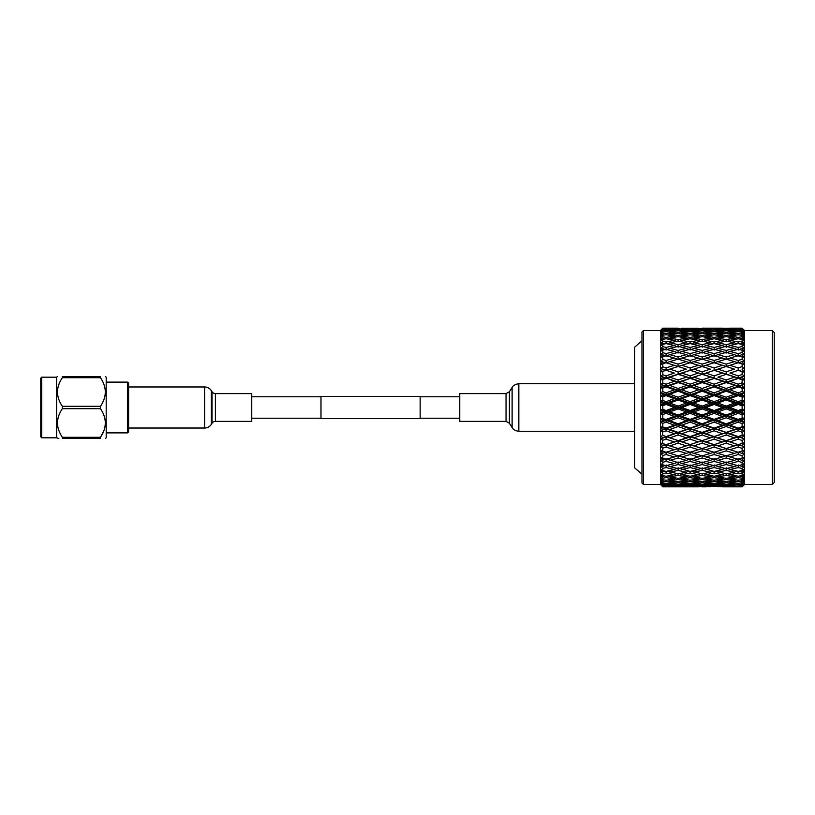 <?xml version="1.0" encoding="UTF-8"?>
<svg xmlns="http://www.w3.org/2000/svg" width="815" height="815" viewBox="0 0 815 815"><rect width="100%" height="100%" fill="white"/><g stroke="black" fill="none" stroke-linecap="round" stroke-linejoin="round"><path stroke-width="1.22" d="M320.988 396.793L251.754 396.793M320.988 418.207L251.754 418.207M420.153 396.436L420.153 418.564L320.988 418.564L320.988 396.436L420.153 396.436M459.762 396.793L420.153 396.793M459.762 418.207L420.153 418.207M128.607 383.101L128.607 431.899L127.619 432.887L127.619 382.113L128.607 383.101M41.738 377.192L40.75 378.191L40.75 436.809L41.738 437.808L41.738 377.192L56.612 377.192L57.437 376.51M41.738 437.808L56.612 437.808L56.612 377.192M100.469 408.692L100.469 406.308C106.897 396.803 106.897 387.268 100.469 377.702L100.469 376.51C106.897 376.51 106.897 376.51 100.469 376.51C106.897 376.51 106.897 376.51 100.469 376.51L62.348 376.51C55.919 376.51 55.919 376.51 62.348 376.51L62.348 377.702C55.919 387.207 55.919 396.742 62.348 406.308L62.348 408.692C55.919 418.197 55.919 427.732 62.348 437.298L62.348 438.49C55.919 438.49 55.919 438.49 62.348 438.49L100.469 438.49C106.897 438.49 106.897 438.49 100.469 438.49C106.897 438.49 106.897 438.49 100.469 438.49L100.469 437.298C106.897 427.794 106.897 418.258 100.469 408.692L62.348 408.692M105.38 438.49L106.195 437.808L106.195 377.192L105.38 376.51M103.994 384.578L104.931 387.828M105.38 392.005L104.931 396.182M103.994 399.442L102.639 402.539M58.823 438.49L56.612 437.808M62.348 437.298L100.469 437.298L103.994 430.422M103.994 415.558L104.931 418.818M105.38 422.995L104.931 427.172M100.469 377.702L62.348 377.702M62.348 406.308L100.469 406.308M634.539 347.251L641.965 340.813L641.965 474.187L634.539 467.749L634.539 347.251M772.263 484.467L772.263 330.533L774.25 332.52L774.25 482.48L772.263 484.467L744.502 484.467L742.139 486.83L738.196 486.769L742.139 486.82L744.411 484.528L742.139 486.82L729.945 486.83L742.139 486.137L744.411 483.061L742.139 485.18L729.945 484.844L742.139 484.467L744.411 482.134L741.956 483.733L744.411 480.891L742.139 482.888L738.196 483.336L729.945 482.378L738.196 481.319L742.139 481.838L744.411 479.515L743.28 480.677M666.089 464.957L666.089 467.576L674.331 469.522L666.089 471.386L666.089 472.995L674.331 474.676L666.089 476.245L666.089 477.6L674.331 478.976L666.089 480.249L666.089 481.319L674.331 482.378L666.089 483.336L666.089 484.1L674.331 484.844L666.089 485.934L674.331 486.331L666.089 486.769L674.331 486.83L662.809 486.83L660.445 484.467L643.463 484.467L641.976 482.969L641.976 332.031L643.463 330.533L643.463 484.467M660.445 484.467L660.445 330.533L643.463 330.533M660.445 330.533L662.809 328.17L660.537 330.483L662.809 328.19L674.331 328.17L662.809 328.19M662.809 328.893L674.331 328.669L662.809 328.893L661.057 330.686M662.809 336.839L662.809 335.25L666.089 334.751L674.331 336.024L666.089 337.4L662.809 336.839L660.537 339.111L662.615 338.235L660.537 341.047L661.729 339.427M662.809 341.322L662.809 339.366L666.089 338.755L674.331 340.324L666.089 342.005L662.809 341.322L660.537 343.522L662.615 342.952L660.537 345.835L661.821 344.052M662.809 346.64L662.809 344.348L666.089 343.614L674.331 345.478L666.089 347.424L662.809 346.64L660.853 348.433M660.537 348.728L662.615 348.484L660.537 351.397L661.912 349.472M662.809 352.722L662.809 350.114L666.089 349.289L674.331 351.408L666.089 353.608L662.809 352.722L660.853 354.403M660.537 354.678L662.615 354.759L660.537 357.663L661.994 355.625M662.809 359.497L662.809 356.613L666.089 355.686L674.331 358.04L666.089 360.464L662.809 359.497L660.934 360.974M660.537 364.549L662.615 361.697L660.537 364.549L666.089 362.736L678.09 366.505L678.09 364.122L669.849 361.595L678.09 359.14L686.352 361.595L678.09 364.122M674.331 373.076L666.089 370.224L674.331 373.076L666.089 375.858L662.809 374.747L662.809 371.426L660.537 371.986L662.615 369.215L660.934 368.197M662.809 374.747L660.537 376.173L662.615 377.213L660.537 379.861L662.615 377.213L660.537 376.173L661.016 375.868M674.331 381.298L678.09 382.052L666.089 378.007L674.331 381.298L666.089 384.201L662.809 383.04L660.537 384.252L662.615 385.587L660.537 388.093L662.615 385.587L660.537 384.252L661.097 383.947M661.749 393.564L660.537 392.626L661.097 392.382M662.238 391.893L662.809 391.648L662.809 388.052L666.089 386.88L674.331 389.845L678.09 390.354L666.089 386.167L666.089 386.88M661.556 395.428L662.615 394.246L660.537 396.569L662.157 396.732M661.179 396.63L666.089 394.592L666.089 395.591L674.331 398.616L678.09 398.871L678.09 397.231L669.849 394.216L678.09 391.21L686.352 394.216L678.09 397.231M674.331 398.616L666.089 401.663L662.809 400.45L661.179 400.97M662.157 409.476L662.809 409.344L662.809 405.656L662.157 405.524M661.179 405.32L662.809 405.656L666.089 404.444L674.331 407.5L678.09 407.5L678.09 406.104L669.849 403.048L678.09 400.002L686.352 403.048L678.09 406.104M674.331 407.5L666.089 410.556L662.809 409.344L661.179 409.68M662.157 418.268L662.809 418.207L662.809 414.55L662.157 414.346M661.179 414.03L662.809 414.55L666.089 413.337L674.331 416.384L678.09 416.129L678.09 414.998L669.849 411.952L678.09 408.896L686.352 411.952L678.09 414.998M674.331 416.384L666.089 419.409L661.179 418.37M661.097 422.618L660.537 422.374L662.615 420.754L660.537 422.374L662.809 423.352L666.089 422.16L674.331 425.155L678.09 424.646L678.09 423.79L669.849 420.785L678.09 417.769L686.352 420.785L678.09 423.79M661.097 431.054L660.537 430.748L662.615 429.413L660.537 426.907L661.179 426.917M674.331 433.702L678.09 432.948L666.089 428.833L666.089 430.799L674.331 433.702L666.089 436.565L662.809 435.434L662.32 431.695M662.615 437.787L660.537 435.139L662.615 437.787L660.537 438.827L666.089 436.993L666.089 439.142L674.331 441.924L666.089 444.644L662.809 443.574L662.32 439.947M661.016 439.132L662.809 440.253L666.089 439.142M660.537 443.014L662.809 443.574L660.537 443.014L662.615 445.785L660.537 443.014L676.267 447.934M660.934 446.803L662.615 445.785L660.537 446.508L662.401 447.843M669.849 453.405L678.09 450.878L686.352 453.405L678.09 455.86L666.089 452.091L662.615 453.303L660.537 450.451L662.615 453.303L660.537 453.7L662.401 455.188M669.849 460.363L678.09 458.04L686.352 460.363L678.09 462.604L666.089 458.845L662.615 460.241L660.537 457.337L662.615 460.241L660.537 460.322L662.483 462.003M664.989 465.436L662.615 466.516L660.537 463.603L662.615 466.516L660.537 466.272L662.564 468.136M662.218 481.145L661.668 480.595M661.057 484.314L662.809 486.107L666.089 485.934M744.411 484.528L742.139 486.708L744.177 484.528M744.411 479.515L741.956 480.789L744.411 477.804L742.139 479.648L742.139 478.273L744.411 476.001L741.956 476.928L743.728 474.758M744.411 473.831L742.139 475.502L742.139 473.81L743.28 472.71M744.411 471.61L741.956 472.201L744.411 469.022L742.139 470.51L742.139 468.513L744.411 466.425L741.956 466.649L744.411 463.44L742.139 464.713L742.139 462.462L744.411 460.495L741.956 460.363L744.411 457.154L742.139 458.203L742.139 455.707L744.411 453.894L741.956 453.405L744.411 450.247L742.139 451.052L742.139 448.352L744.411 446.722L741.956 445.876L744.411 442.8L742.139 443.35L742.139 440.477L744.411 439.041L741.956 437.859L744.411 434.904L742.139 435.2L742.139 432.195L744.411 430.972L741.956 429.464L744.411 426.673L742.139 426.703L742.139 423.596L744.411 422.608L742.139 420.856L744.411 418.197L742.139 417.963L742.139 414.794L744.411 414.051L741.956 411.952L744.411 409.588L742.139 409.089L742.139 405.911L744.411 405.412L741.956 403.048L744.411 400.949L742.139 400.206L742.139 397.037L744.411 396.803L741.956 394.216L744.411 392.392L742.139 391.404L742.139 388.297L744.411 388.327L741.956 385.536L744.411 384.028L742.139 382.805L742.139 379.8L744.411 380.096L741.956 377.141L744.411 375.96L742.139 374.523L742.139 371.65L744.411 372.2L741.956 369.124L744.411 368.278L742.139 366.648L742.139 363.948L744.411 364.753L741.956 361.595L744.411 361.106L742.139 359.293L742.139 356.797L744.411 357.846L741.956 354.637L744.411 354.505L742.139 352.538L742.139 350.287L744.411 351.56L741.956 348.351L744.411 348.576L742.384 346.701M742.771 343.716L744.258 345.764M743.28 342.29L744.411 343.39L742.139 341.19L738.196 342.005L729.945 340.324L738.196 338.755L738.196 337.4L729.945 336.024L738.196 334.751L738.196 333.681L729.945 332.622L738.196 331.664L738.196 330.9L729.945 330.156L738.196 329.066L729.945 328.669L738.196 328.231L702.143 328.18M742.985 339.244L744.411 341.169L741.956 338.072L744.411 338.999L742.139 336.727L738.196 337.4M743.443 331.868L742.139 330.533L738.196 330.9M743.942 330.707L742.139 328.863L738.196 329.066M772.263 330.533L744.502 330.533L742.139 328.17L744.411 330.472L742.139 328.17L729.945 328.17M742.139 328.18L740.142 328.201M722.406 328.17L705.902 328.17M698.455 328.221L681.778 328.221M742.139 435.2L738.196 436.565L729.945 433.702L738.196 430.799L742.139 432.195M717.913 437.859L726.175 435.016L734.437 437.859L726.175 440.66L714.144 436.993L714.144 439.142L722.406 441.924L714.144 444.644L705.902 441.924L714.144 439.142M693.881 445.876L702.143 443.166L710.385 445.876L702.143 448.515L690.122 444.776L690.122 447.089L698.374 449.707L690.122 452.264L681.86 449.707L690.122 447.089M666.089 452.091L666.089 454.536L674.331 456.96L678.09 455.544L678.09 458.04M686.352 453.405L690.122 452.091L690.122 454.536L698.374 456.96L690.122 459.314L681.86 456.96L690.122 454.536M681.86 449.707L678.09 448.495L678.09 450.878M698.374 449.707L702.143 448.495L702.143 450.878L710.385 453.405L702.143 455.86L693.881 453.405L702.143 450.878M700.747 448.077L666.089 436.565M710.385 445.876L714.144 444.776L702.143 440.935L702.143 443.166M724.769 448.077L717.913 445.876L726.175 443.166L734.437 445.876L726.175 448.515L714.144 444.644M705.902 441.924L678.09 432.948L678.09 432.378L669.849 429.464L678.09 426.51L686.352 429.464L678.09 432.378M722.406 441.924L726.175 440.935L690.122 428.833L690.122 428.12L681.86 425.155L690.122 422.16L698.374 425.155L690.122 428.12M734.437 445.876L738.196 444.776L726.175 440.66M734.437 437.859L738.196 436.993L726.175 432.948L726.175 435.016M744.411 439.041L738.196 436.565M729.945 433.702L702.143 424.646L702.143 423.79L693.881 420.785L702.143 417.769L710.385 420.785L702.143 423.79M744.411 430.972L738.196 428.833L738.196 430.799M741.956 429.464L738.196 428.833L714.144 420.408L714.144 419.409L705.902 416.384L714.144 413.337L722.406 416.384L714.144 419.409M742.139 443.35L738.196 444.644L729.945 441.924L738.196 439.142L742.139 440.477M705.902 449.707L714.144 447.089L722.406 449.707L714.144 452.264L702.143 448.495M666.089 458.845L666.089 461.392L674.331 463.592L678.09 461.983L678.09 464.57L686.352 466.649L678.09 468.645L669.849 466.649L678.09 464.57M686.352 460.363L690.122 458.845L690.122 461.392L698.374 463.592L690.122 465.711L681.86 463.592L690.122 461.392M681.86 456.96L678.09 455.544M698.374 456.96L702.143 455.544L702.143 458.04L710.385 460.363L702.143 462.604L693.881 460.363L702.143 458.04M693.881 453.405L690.122 452.091M710.385 453.405L714.144 452.091L714.144 454.536L722.406 456.96L714.144 459.314L705.902 456.96L714.144 454.536M722.406 449.707L726.175 448.495L726.175 450.878L734.437 453.405L726.175 455.86L717.913 453.405L726.175 450.878M717.913 445.876L714.144 444.776L714.144 447.089M729.945 441.924L726.175 440.935L726.175 443.166M744.411 446.722L738.196 444.644M741.956 437.859L738.196 436.993L738.196 439.142M742.139 451.052L738.196 452.264L729.945 449.707L738.196 447.089L742.139 448.352M674.331 469.522L676.807 468.34M669.849 466.649L667.179 465.436M686.352 466.649L689.021 465.436M681.86 463.592L678.09 461.983M698.374 463.592L702.143 461.983L702.143 464.57L710.385 466.649L702.143 468.645L693.881 466.649L702.143 464.57M693.881 460.363L690.122 458.845M710.385 460.363L714.144 458.845L714.144 461.392L722.406 463.592L714.144 465.711L705.902 463.592L714.144 461.392M705.902 456.96L702.143 455.544M722.406 456.96L726.175 455.544L726.175 458.04L734.437 460.363L726.175 462.604L717.913 460.363L726.175 458.04M717.913 453.405L714.144 452.091M734.437 453.405L738.196 452.091L738.196 454.536L742.139 455.707M729.945 449.707L726.175 448.495M741.956 445.876L738.196 444.776L738.196 447.089M742.139 458.203L738.196 459.314L729.945 456.96L738.196 454.536M681.86 469.522L690.122 467.576L698.374 469.522L690.122 471.386L679.374 468.34M669.849 472.201L678.09 470.387L686.352 472.201L678.09 473.923L667.556 471.06M674.331 474.676L676.43 473.576M686.352 472.201L688.644 471.06M678.09 467.749L678.09 470.387M698.374 469.522L700.859 468.34M690.122 464.957L690.122 467.576M693.881 466.649L691.212 465.436M710.385 466.649L713.054 465.436M705.902 463.592L702.143 461.983M722.406 463.592L726.175 461.983L726.175 464.57L734.437 466.649L726.175 468.645L717.913 466.649L726.175 464.57M717.913 460.363L714.144 458.845M734.437 460.363L738.196 458.845L738.196 461.392L742.139 462.462M729.945 456.96L726.175 455.544M741.956 453.405L738.196 452.091M742.139 464.713L738.196 465.711L729.945 463.592L738.196 461.392M705.902 469.522L714.144 467.576L722.406 469.522L714.144 471.386L703.427 468.34M693.881 472.201L702.143 470.387L710.385 472.201L702.143 473.923L691.589 471.06M681.86 474.676L690.122 472.995L698.374 474.676L690.122 476.245L681.86 474.676L679.751 473.576M669.849 476.928L678.09 475.4L686.352 476.928L678.09 478.354L669.849 476.928L667.933 475.899M674.331 478.976L676.063 478.018M686.352 476.928L688.268 475.899M678.09 473.923L678.09 475.4M698.374 474.676L700.482 473.576M690.122 471.386L690.122 472.995M710.385 472.201L712.677 471.06M702.143 467.749L702.143 470.387M722.406 469.522L724.892 468.34M714.144 464.957L714.144 467.576M717.913 466.649L715.244 465.436M734.437 466.649L737.106 465.436M729.945 463.592L726.175 461.983M741.956 460.363L738.196 458.845M742.139 470.51L738.196 471.386L729.945 469.522L738.196 467.576L742.139 468.513M717.913 472.201L726.175 470.387L734.437 472.201L726.175 473.923L715.621 471.06M705.902 474.676L714.144 472.995L722.406 474.676L714.144 476.245L705.902 474.676L703.803 473.576M693.881 476.928L702.143 475.4L710.385 476.928L702.143 478.354L693.881 476.928L691.966 475.899M681.86 478.976L690.122 477.6L698.374 478.976L690.122 480.249L681.86 478.976L680.128 478.018M669.849 480.789L678.09 479.566L686.352 480.789L678.09 481.91L669.849 480.789L668.31 479.913M674.331 482.378L675.686 481.594M686.352 480.789L687.891 479.913M678.09 478.354L678.09 479.566M698.374 478.976L700.105 478.018M690.122 476.245L690.122 477.6M710.385 476.928L712.3 475.899M702.143 473.923L702.143 475.4M722.406 474.676L724.515 473.576M714.144 471.386L714.144 472.995M734.437 472.201L736.729 471.06M726.175 467.749L726.175 470.387M729.945 469.522L727.459 468.34M738.196 464.957L738.196 467.576M741.956 466.649L739.286 465.436M742.139 475.502L738.196 476.245L729.945 474.676L738.196 472.995L742.139 473.81M717.913 476.928L726.175 475.4L734.437 476.928L726.175 478.354L717.913 476.928L715.998 475.899M705.902 478.976L714.144 477.6L722.406 478.976L714.144 480.249L705.902 478.976L704.17 478.018M693.881 480.789L702.143 479.566L710.385 480.789L702.143 481.91L693.881 480.789L692.343 479.913M681.86 482.378L690.122 481.319L698.374 482.378L690.122 483.336L681.86 482.378L680.505 481.594M669.849 483.733L678.09 482.826L686.352 483.733L678.09 484.518L668.687 483.04M674.331 484.844L675.289 484.263M686.352 483.733L687.514 483.04M678.09 481.91L678.09 482.826M698.374 482.378L699.728 481.594M690.122 480.249L690.122 481.319M710.385 480.789L711.923 479.913M702.143 478.354L702.143 479.566M722.406 478.976L724.138 478.018M714.144 476.245L714.144 477.6M734.437 476.928L736.352 475.899M726.175 473.923L726.175 475.4M729.945 474.676L727.836 473.576M738.196 471.386L738.196 472.995M741.956 472.201L739.663 471.06M742.139 479.648L738.196 480.249L729.945 478.976L738.196 477.6L742.139 478.273M717.913 480.789L726.175 479.566L734.437 480.789L726.175 481.91L717.913 480.789L716.375 479.913M705.902 482.378L714.144 481.319L722.406 482.378L714.144 483.336L705.902 482.378L704.547 481.594M693.881 483.733L702.143 482.826L710.385 483.733L702.143 484.518L692.73 483.04M681.86 484.844L690.122 484.1L698.374 484.844L690.122 485.465L680.902 484.263M669.849 485.709L678.09 485.139L686.352 485.709L678.09 486.168L669.095 485.251M674.331 486.331L674.871 486.005M686.352 485.709L687.106 485.251M678.09 484.518L678.09 485.139M698.374 484.844L699.341 484.263M690.122 483.336L690.122 484.1M710.385 483.733L711.546 483.04M702.143 481.91L702.143 482.826M722.406 482.378L723.761 481.594M714.144 480.249L714.144 481.319M734.437 480.789L735.976 479.913M726.175 478.354L726.175 479.566M729.945 478.976L728.213 478.018M738.196 476.245L738.196 477.6M741.956 476.928L740.04 475.899M742.139 482.888L742.139 481.838M717.913 483.733L726.175 482.826L734.437 483.733L726.175 484.518L716.752 483.04M705.902 484.844L714.144 484.1L722.406 484.844L714.144 485.465L704.944 484.263M693.881 485.709L702.143 485.139L710.385 485.709L702.143 486.168L693.127 485.251M681.86 486.331L698.374 486.331L681.32 486.005M669.849 486.708L686.352 486.708L669.533 486.514M674.331 486.83L698.455 486.779M698.374 486.331L698.913 486.005M710.385 485.709L711.138 485.251M702.143 484.518L702.143 485.139M722.406 484.844L723.363 484.263M714.144 483.336L714.144 484.1M734.437 483.733L735.588 483.04M726.175 481.91L726.175 482.826M729.945 482.378L728.59 481.594M738.196 480.249L738.196 481.319M741.956 480.789L740.417 479.913M742.139 485.18L742.139 484.467M717.913 485.709L726.175 485.139L734.437 485.709L726.175 486.168L717.159 485.251M705.902 486.331L722.406 486.331L705.362 486.005M693.881 486.708L710.385 486.708L693.575 486.514M722.406 486.331L722.946 486.005M734.437 485.709L735.191 485.251M726.175 484.518L726.175 485.139M729.945 484.844L728.987 484.263M738.196 483.336L738.196 484.1M741.956 483.733L740.794 483.04M744.411 484.273L742.139 486.494L738.196 486.616M717.913 486.708L734.437 486.708L717.597 486.514M722.406 486.83L729.945 486.83M702.143 486.82L705.902 486.83M729.945 486.331L729.405 486.005M741.956 485.709L741.202 485.251M669.849 445.876L678.09 443.166L686.352 445.876L678.09 448.515L666.089 444.776L660.537 446.508M676.267 367.066L669.849 369.124L678.09 366.485L686.352 369.124L678.09 371.834L669.849 369.124L666.089 370.224L660.537 368.492L662.615 369.215L660.537 371.986L666.089 370.356M678.09 328.18L674.331 328.17M674.331 328.669L674.871 328.995M678.09 328.832L686.352 329.291L678.09 329.861L669.849 329.291L678.09 328.527M690.122 328.384L698.374 328.669L690.122 329.066L681.86 328.669L690.122 328.231M674.331 330.156L662.809 330.584L662.809 329.769L666.089 329.535L675.289 330.737M678.09 330.483L686.352 331.267L678.09 332.174L669.849 331.267L678.09 330.483L678.09 329.861M669.849 329.291L669.095 329.749M686.352 329.291L687.106 329.749M690.122 329.535L698.374 330.156L690.122 330.9L681.86 330.156L690.122 329.066M681.86 328.669L681.32 328.995M698.374 328.669L698.913 328.995M702.143 328.832L710.385 329.291L702.143 329.861L693.881 329.291L702.143 328.527M714.144 328.384L722.406 328.669L705.902 328.669L714.144 328.231M717.913 328.292L734.437 328.292L717.597 328.486M674.331 332.622L666.089 333.681L662.809 333.254L662.809 332.031L666.089 331.664L674.331 332.622L675.686 333.406M678.09 333.091L686.352 334.211L678.09 335.434L669.849 334.211L678.09 333.091L678.09 332.174M669.849 331.267L668.687 331.96M686.352 331.267L687.514 331.96M690.122 331.664L698.374 332.622L690.122 333.681L681.86 332.622L690.122 331.664L690.122 330.9M681.86 330.156L680.902 330.737M698.374 330.156L699.341 330.737M702.143 330.483L710.385 331.267L702.143 332.174L693.881 331.267L702.143 330.483L702.143 329.861M693.881 329.291L693.127 329.749M710.385 329.291L711.138 329.749M714.144 329.535L722.406 330.156L714.144 330.9L705.902 330.156L714.144 329.066M705.902 328.669L705.362 328.995M722.406 328.669L722.946 328.995M726.175 328.832L734.437 329.291L726.175 329.861L717.913 329.291L726.175 328.527M742.139 328.863L744.411 330.472M738.196 328.384L742.139 328.506M674.331 336.024L676.063 336.982M678.09 336.646L686.352 338.072L678.09 339.6L669.849 338.072L678.09 336.646L678.09 335.434M669.849 334.211L668.31 335.087M686.352 334.211L687.891 335.087M690.122 334.751L698.374 336.024L690.122 337.4L681.86 336.024L690.122 334.751L690.122 333.681M681.86 332.622L680.505 333.406M698.374 332.622L699.728 333.406M702.143 333.091L710.385 334.211L702.143 335.434L693.881 334.211L702.143 333.091L702.143 332.174M693.881 331.267L692.73 331.96M710.385 331.267L711.546 331.96M714.144 331.664L722.406 332.622L714.144 333.681L705.902 332.622L714.144 331.664L714.144 330.9M705.902 330.156L704.944 330.737M722.406 330.156L723.363 330.737M726.175 330.483L734.437 331.267L726.175 332.174L717.913 331.267L726.175 330.483L726.175 329.861M717.913 329.291L717.159 329.749M734.437 329.291L735.191 329.749M729.945 328.669L729.405 328.995M742.139 330.533L742.139 329.82L744.411 331.939L742.139 329.28L744.411 331.185M738.196 329.535L742.139 329.82M674.331 340.324L676.43 341.424M678.09 341.078L686.352 342.799L678.09 344.613L669.849 342.799L678.09 341.078L678.09 339.6M669.849 338.072L667.933 339.101M686.352 338.072L688.268 339.101M690.122 338.755L698.374 340.324L690.122 342.005L681.86 340.324L690.122 338.755L690.122 337.4M681.86 336.024L680.128 336.982M698.374 336.024L700.105 336.982M702.143 336.646L710.385 338.072L702.143 339.6L693.881 338.072L702.143 336.646L702.143 335.434M693.881 334.211L692.343 335.087M710.385 334.211L711.923 335.087M714.144 334.751L722.406 336.024L714.144 337.4L705.902 336.024L714.144 334.751L714.144 333.681M705.902 332.622L704.547 333.406M722.406 332.622L723.761 333.406M726.175 333.091L734.437 334.211L726.175 335.434L717.913 334.211L726.175 333.091L726.175 332.174M717.913 331.267L716.752 331.96M734.437 331.267L735.588 331.96M729.945 330.156L728.987 330.737M741.956 329.291L741.202 329.749M742.139 336.727L742.139 335.352L744.411 337.196L741.956 334.211L744.411 335.485L742.139 333.162L742.139 332.113L744.411 334.109L741.956 331.267L744.411 332.866M742.139 333.162L738.196 333.681M738.196 331.664L742.139 332.113M674.331 345.478L676.807 346.66M678.09 347.251L678.09 344.613M669.849 342.799L667.556 343.94M686.352 342.799L688.644 343.94M690.122 343.614L698.374 345.478L690.122 347.424L681.86 345.478L690.122 343.614L690.122 342.005M681.86 340.324L679.751 341.424M698.374 340.324L700.482 341.424M702.143 341.078L710.385 342.799L702.143 344.613L693.881 342.799L702.143 341.078L702.143 339.6M693.881 338.072L691.966 339.101M710.385 338.072L712.3 339.101M714.144 338.755L722.406 340.324L714.144 342.005L705.902 340.324L714.144 338.755L714.144 337.4M705.902 336.024L704.17 336.982M722.406 336.024L724.138 336.982M726.175 336.646L734.437 338.072L726.175 339.6L717.913 338.072L726.175 336.646L726.175 335.434M717.913 334.211L716.375 335.087M734.437 334.211L735.976 335.087M729.945 332.622L728.59 333.406M741.956 331.267L740.794 331.96M738.196 334.751L742.139 335.352M669.849 348.351L678.09 346.355L686.352 348.351L678.09 350.43L669.849 348.351L667.179 349.564M674.331 351.408L678.09 353.017L678.09 350.43M686.352 348.351L689.021 349.564M690.122 350.043L690.122 347.424M681.86 345.478L679.374 346.66M698.374 345.478L700.859 346.66M702.143 347.251L702.143 344.613M693.881 342.799L691.589 343.94M710.385 342.799L712.677 343.94M714.144 343.614L722.406 345.478L714.144 347.424L705.902 345.478L714.144 343.614L714.144 342.005M705.902 340.324L703.803 341.424M722.406 340.324L724.515 341.424M726.175 341.078L734.437 342.799L726.175 344.613L717.913 342.799L726.175 341.078L726.175 339.6M717.913 338.072L715.998 339.101M734.437 338.072L736.352 339.101M729.945 336.024L728.213 336.982M741.956 334.211L740.417 335.087M742.139 341.19L742.139 339.498L744.411 341.169M738.196 338.755L742.139 339.498M693.881 348.351L702.143 346.355L710.385 348.351L702.143 350.43L693.881 348.351L691.212 349.564M681.86 351.408L690.122 349.289L698.374 351.408L690.122 353.608L681.86 351.408L678.09 353.017M669.849 354.637L678.09 352.396L686.352 354.637L678.09 356.96L669.849 354.637L666.089 356.155L666.089 353.608M674.331 358.04L678.09 359.456L678.09 356.96M686.352 354.637L690.122 356.155L690.122 353.608M698.374 351.408L702.143 353.017L702.143 350.43M710.385 348.351L713.054 349.564M714.144 350.043L714.144 347.424M705.902 345.478L703.427 346.66M722.406 345.478L724.892 346.66M726.175 347.251L726.175 344.613M717.913 342.799L715.621 343.94M734.437 342.799L736.729 343.94M738.196 343.614L742.139 344.49L742.139 346.487L738.196 347.424L729.945 345.478L738.196 343.614L738.196 342.005M729.945 340.324L727.836 341.424M741.956 338.072L740.04 339.101M742.139 344.49L744.411 345.978L741.956 342.799L744.411 343.39M717.913 348.351L726.175 346.355L734.437 348.351L726.175 350.43L717.913 348.351L715.244 349.564M705.902 351.408L714.144 349.289L722.406 351.408L714.144 353.608L705.902 351.408L702.143 353.017M693.881 354.637L702.143 352.396L710.385 354.637L702.143 356.96L693.881 354.637L690.122 356.155M681.86 358.04L690.122 355.686L698.374 358.04L690.122 360.464L681.86 358.04L678.09 359.456M669.849 361.595L666.089 362.909L666.089 360.464M686.352 361.595L690.122 362.909L690.122 360.464M698.374 358.04L702.143 359.456L702.143 356.96M710.385 354.637L714.144 356.155L714.144 353.608M722.406 351.408L726.175 353.017L726.175 350.43M734.437 348.351L737.106 349.564M738.196 350.043L738.196 347.424M729.945 345.478L727.459 346.66M741.956 342.799L739.663 343.94M742.139 352.538L738.196 353.608L729.945 351.408L738.196 349.289L742.139 350.287M717.913 354.637L726.175 352.396L734.437 354.637L726.175 356.96L717.913 354.637L714.144 356.155M705.902 358.04L714.144 355.686L722.406 358.04L714.144 360.464L705.902 358.04L702.143 359.456M693.881 361.595L702.143 359.14L710.385 361.595L702.143 364.122L693.881 361.595L690.122 362.909M681.86 365.293L690.122 362.736L698.374 365.293L690.122 367.911L681.86 365.293L678.09 366.505M686.352 377.141L678.09 379.984L669.849 377.141L678.09 374.34L690.122 378.007L678.09 374.065L678.09 371.834M686.352 369.124L679.486 366.923M698.374 373.076L690.122 375.858L681.86 373.076L690.122 370.356L702.143 374.065L690.122 370.224L690.122 367.911M698.374 365.293L702.143 366.505L702.143 364.122M710.385 361.595L714.144 362.909L714.144 360.464M722.406 358.04L726.175 359.456L726.175 356.96M734.437 354.637L738.196 356.155L738.196 353.608M729.945 351.408L726.175 353.017M741.956 348.351L739.286 349.564M742.139 359.293L738.196 360.464L729.945 358.04L738.196 355.686L742.139 356.797M717.913 361.595L726.175 359.14L734.437 361.595L726.175 364.122L717.913 361.595L714.144 362.909M705.902 365.293L714.144 362.736L722.406 365.293L714.144 367.911L705.902 365.293L702.143 366.505L710.385 369.124L702.143 371.834L693.881 369.124L702.143 366.485M686.352 385.536L678.09 388.49L669.849 385.536L678.09 382.622L690.122 386.167L678.09 382.052L678.09 379.984M669.849 377.141L666.089 378.007L660.537 376.173M681.86 373.076L678.09 374.34M698.374 381.298L690.122 384.201L681.86 381.298L690.122 378.435L702.143 382.052L690.122 378.007L690.122 375.858M693.881 369.124L690.122 370.356M710.385 377.141L702.143 379.984L693.881 377.141L702.143 374.34L714.144 378.007L702.143 374.065L702.143 371.834M710.385 369.124L703.528 366.923M722.406 373.076L714.144 375.858L705.902 373.076L714.144 370.356L726.175 374.065L714.144 370.224L714.144 367.911M722.406 365.293L726.175 366.505L726.175 364.122M734.437 361.595L738.196 362.909L738.196 360.464M729.945 358.04L726.175 359.456M741.956 354.637L738.196 356.155M742.139 366.648L738.196 367.911L729.945 365.293L738.196 362.736L742.139 363.948M717.913 369.124L726.175 366.485L734.437 369.124L726.175 371.834L717.913 369.124L714.144 370.356M686.352 394.216L690.122 394.592L678.09 390.354L678.09 388.49M669.849 385.536L666.089 386.167L660.537 384.252M681.86 381.298L678.09 382.052L678.09 382.622M698.374 389.845L690.122 392.84L681.86 389.845L690.122 386.88L698.374 389.845L702.143 390.354L690.122 386.167L690.122 384.201M693.881 377.141L690.122 378.435M710.385 385.536L702.143 388.49L693.881 385.536L702.143 382.622L714.144 386.167L702.143 382.052L702.143 379.984M705.902 373.076L702.143 374.34M722.406 381.298L714.144 384.201L705.902 381.298L714.144 378.435L726.175 382.052L714.144 378.007L714.144 375.858M734.437 377.141L726.175 379.984L717.913 377.141L726.175 374.34L738.196 378.007L726.175 374.065L726.175 371.834M734.437 369.124L727.581 366.923M744.411 372.2L738.196 370.224L738.196 367.911M729.945 365.293L726.175 366.505M741.956 361.595L738.196 362.909M742.139 374.523L738.196 375.858L729.945 373.076L738.196 370.356L742.139 371.65M686.352 403.048L690.122 403.18L666.089 394.592L666.089 392.84L662.809 391.648L660.537 392.626L662.615 394.246L666.089 394.592L660.537 392.626M669.849 394.216L666.089 394.592L678.09 390.354L678.09 391.21M698.374 398.616L690.122 401.663L681.86 398.616L690.122 395.591L698.374 398.616L702.143 398.871L690.122 394.592L690.122 392.84M681.86 389.845L678.09 390.354L690.122 386.167L690.122 386.88M710.385 394.216L702.143 397.231L693.881 394.216L702.143 391.21L710.385 394.216L714.144 394.592L702.143 390.354L702.143 388.49M693.881 385.536L690.122 386.167L702.143 382.052L702.143 382.622M722.406 389.845L714.144 392.84L705.902 389.845L714.144 386.88L722.406 389.845L726.175 390.354L714.144 386.167L714.144 384.201M705.902 381.298L702.143 382.052L714.144 378.435M734.437 385.536L726.175 388.49L717.913 385.536L726.175 382.622L738.196 386.167L726.175 382.052L726.175 379.984M717.913 377.141L726.175 374.34M744.411 380.096L738.196 378.007L738.196 375.858M729.945 373.076L738.196 370.356M741.956 369.124L744.411 368.278M742.139 382.805L738.196 384.201L729.945 381.298L738.196 378.435L742.139 379.8M686.352 411.952L690.122 411.82L666.089 403.18L666.089 404.444M669.849 403.048L666.089 403.18L666.089 401.663M698.374 407.5L690.122 410.556L681.86 407.5L690.122 404.444L698.374 407.5L702.143 407.5L690.122 403.18L690.122 401.663M681.86 398.616L678.09 398.871L678.09 400.002M693.881 394.216L690.122 394.592L690.122 395.591M710.385 403.048L702.143 406.104L693.881 403.048L702.143 400.002L710.385 403.048L714.144 403.18L702.143 398.871L702.143 397.231M705.902 389.845L702.143 390.354L702.143 391.21M722.406 398.616L714.144 401.663L705.902 398.616L714.144 395.591L722.406 398.616L726.175 398.871L714.144 394.592L714.144 392.84M717.913 385.536L714.144 386.167L714.144 386.88M734.437 394.216L726.175 397.231L717.913 394.216L726.175 391.21L734.437 394.216L738.196 394.592L726.175 390.354L726.175 388.49M729.945 381.298L726.175 382.052L726.175 382.622M744.411 388.327L738.196 386.167L738.196 384.201M741.956 377.141L738.196 378.435M742.139 391.404L738.196 392.84L729.945 389.845L738.196 386.88L742.139 388.297M686.352 420.785L690.122 420.408L666.089 411.82L666.089 413.337M669.849 411.952L666.089 411.82L666.089 410.556M698.374 416.384L690.122 419.409L681.86 416.384L690.122 413.337L698.374 416.384L702.143 416.129L690.122 411.82L690.122 410.556M681.86 407.5L678.09 407.5L678.09 408.896M710.385 411.952L702.143 414.998L693.881 411.952L702.143 408.896L710.385 411.952L714.144 411.82L702.143 407.5L702.143 406.104M693.881 403.048L690.122 403.18L690.122 404.444M705.902 398.616L702.143 398.871L702.143 400.002M722.406 407.5L714.144 410.556L705.902 407.5L714.144 404.444L722.406 407.5L726.175 407.5L714.144 403.18L714.144 401.663M717.913 394.216L714.144 394.592L714.144 395.591M734.437 403.048L726.175 406.104L717.913 403.048L726.175 400.002L734.437 403.048L738.196 403.18L726.175 398.871L726.175 397.231M729.945 389.845L726.175 390.354L726.175 391.21M744.411 396.803L738.196 394.592L738.196 392.84M741.956 385.536L738.196 386.167L738.196 386.88M742.139 400.206L738.196 401.663L729.945 398.616L738.196 395.591L742.139 397.037M686.352 429.464L690.122 428.833L666.089 420.408L666.089 422.16M669.849 420.785L666.089 420.408L666.089 419.409M698.374 425.155L702.143 424.646L690.122 420.408L690.122 419.409M681.86 416.384L678.09 416.129L678.09 417.769M710.385 420.785L714.144 420.408L702.143 416.129L702.143 414.998M693.881 411.952L690.122 411.82L690.122 413.337M722.406 416.384L726.175 416.129L714.144 411.82L714.144 410.556M705.902 407.5L702.143 407.5L702.143 408.896M717.913 403.048L714.144 403.18L714.144 404.444M734.437 411.952L726.175 414.998L717.913 411.952L726.175 408.896L734.437 411.952L738.196 411.82L726.175 407.5L726.175 406.104M729.945 398.616L726.175 398.871L726.175 400.002M744.411 405.412L738.196 403.18L738.196 401.663M741.956 394.216L738.196 394.592L738.196 395.591M742.139 409.089L738.196 410.556L729.945 407.5L738.196 404.444L742.139 405.911M669.849 429.464L666.089 428.833L666.089 428.12L662.809 426.948L662.809 423.352M681.86 425.155L678.09 424.646L678.09 426.51M693.881 420.785L690.122 420.408L690.122 422.16M705.902 416.384L702.143 416.129L702.143 417.769M742.139 417.963L738.196 419.409L738.196 420.408L726.175 416.129L726.175 414.998M717.913 411.952L714.144 411.82L714.144 413.337M729.945 407.5L726.175 407.5L726.175 408.896M744.411 414.051L738.196 411.82L738.196 410.556M741.956 403.048L738.196 403.18L738.196 404.444M738.196 419.409L729.945 416.384L738.196 413.337L742.139 414.794M717.913 420.785L726.175 417.769L734.437 420.785L726.175 423.79L717.913 420.785L714.144 420.408L714.144 422.16L722.406 425.155L714.144 428.12L705.902 425.155L714.144 422.16M693.881 429.464L702.143 426.51L710.385 429.464L702.143 432.378L690.122 428.833L690.122 430.799L698.374 433.702L690.122 436.565L681.86 433.702L690.122 430.799M669.849 437.859L678.09 435.016L686.352 437.859L678.09 440.66L662.809 435.434M678.09 440.66L674.331 441.924M690.122 436.565L686.352 437.859M681.86 433.702L678.09 432.948L678.09 435.016M702.143 432.378L702.143 432.948L698.374 433.702M714.144 428.12L714.144 428.833L710.385 429.464M705.902 425.155L702.143 424.646L702.143 426.51M726.175 423.79L726.175 424.646L722.406 425.155M729.945 416.384L726.175 416.129L726.175 417.769M742.139 426.703L738.196 428.12L729.945 425.155L738.196 422.16L738.196 420.408L734.437 420.785M741.956 411.952L738.196 411.82L738.196 413.337M674.331 365.293L666.089 367.911L662.809 366.862L662.809 363.745M662.809 383.04L662.809 379.566L666.089 378.435M674.331 389.845L666.089 392.84M738.196 422.16L742.139 423.596M662.809 400.45L662.809 396.793L666.089 395.591M744.411 418.197L726.175 424.646L729.945 425.155M734.437 429.464L726.175 432.378L717.913 429.464L726.175 426.51L734.437 429.464L738.196 428.833L738.196 428.12M726.175 426.51L726.175 424.646L714.144 428.833L717.913 429.464M722.406 433.702L714.144 436.565L705.902 433.702L714.144 430.799L722.406 433.702L726.175 432.948L726.175 432.378M714.144 430.799L714.144 428.833L702.143 432.948L705.902 433.702M710.385 437.859L702.143 440.66L693.881 437.859L702.143 435.016L710.385 437.859L714.144 436.565M674.331 425.155L666.089 428.12M702.143 435.016L702.143 432.948L690.122 436.993L693.881 437.859M698.374 441.924L690.122 444.644L681.86 441.924L690.122 439.142L698.374 441.924L702.143 440.66M662.809 426.948L660.537 426.907L662.615 429.413L660.537 430.748L662.809 431.96L666.089 430.799M690.122 439.142L690.122 436.993L678.09 440.935L681.86 441.924M678.09 443.166L678.09 440.935L662.615 445.785M666.089 444.644L666.089 447.089L674.331 449.707L666.089 452.264L662.809 451.255L662.809 448.138L666.089 447.089M674.331 456.96L666.089 459.314L662.809 458.387L662.809 455.504L666.089 454.536M674.331 463.592L666.089 465.711L662.809 464.886L662.809 462.278L666.089 461.392M666.089 471.386L662.809 470.652L662.809 468.36L666.089 467.576M666.089 476.245L662.809 475.634L662.809 473.678L666.089 472.995M666.089 480.249L662.809 479.75L662.809 478.161L666.089 477.6M666.089 483.336L662.809 482.969L662.809 481.747L666.089 481.319M666.089 485.465L662.809 485.231L662.809 484.416L666.089 484.1M666.089 486.616L662.809 486.107M662.809 486.81L666.089 486.769M744.502 484.467L744.502 330.533M662.809 486.514L660.537 484.518M662.809 485.231L660.537 483.112L662.615 485.526L660.537 483.774M662.809 482.969L660.537 480.972L662.615 483.55L660.537 482.072L662.809 484.416M662.809 479.75L660.537 477.906L662.615 480.616L660.537 479.434L662.809 481.747M662.809 475.634L660.537 473.953L662.615 476.765L660.537 475.889L662.809 478.161M662.809 470.652L660.537 469.165L662.615 472.048L660.537 471.478L662.809 473.678M662.809 464.886L660.537 463.603M662.809 458.387L660.537 457.337M662.809 451.255L660.537 450.451M660.537 418.431L662.615 420.754L666.089 420.408L660.537 418.431M662.615 411.942L660.537 413.816L666.089 411.82L660.537 409.823L662.615 411.942L666.089 411.82L744.411 384.028M662.615 403.058L660.537 405.177L666.089 403.18L660.537 401.184L662.615 403.058L666.089 403.18L744.411 375.96M662.615 385.587L666.089 386.167L660.537 388.093L662.809 388.052M662.615 377.213L666.089 378.007L660.537 379.861L662.809 379.566M662.809 366.862L660.537 368.492M660.537 361.3L666.089 362.909M660.537 357.663L662.809 356.613M660.537 351.397L662.809 350.114M660.537 345.835L662.809 344.348M660.537 341.047L662.809 339.366M662.809 333.254L660.537 335.566L662.615 334.384L660.537 337.094L662.809 335.25M662.809 330.584L660.537 332.928L662.615 331.45L660.537 334.028L662.809 332.031M660.537 331.226L662.615 329.474L660.537 331.888L662.809 329.769M660.537 330.483L662.809 328.486M744.411 422.608L738.196 420.408L741.956 420.785M662.615 483.55L663.481 483.04M662.615 480.616L663.868 479.913M662.615 476.765L664.235 475.899M662.615 472.048L664.612 471.06M676.705 448.077L666.089 444.776M674.331 449.707L678.09 448.495M686.352 445.876L690.122 444.644M662.615 429.413L666.089 428.833L660.537 426.907M724.769 366.923L666.089 386.167L666.089 384.201M700.747 366.923L666.089 378.007L666.089 375.858M662.615 369.215L666.089 370.224L666.089 367.911M662.615 354.759L666.089 356.155M662.615 348.484L664.989 349.564M666.089 350.043L666.089 347.424M662.615 342.952L664.612 343.94M666.089 343.614L666.089 342.005M662.615 338.235L664.235 339.101M666.089 338.755L666.089 337.4M662.615 334.384L663.868 335.087M666.089 334.751L666.089 333.681M662.615 331.45L663.481 331.96M666.089 331.664L666.089 330.9M744.411 409.588L660.537 438.827M744.411 400.949L660.537 430.748M744.411 392.392L660.537 422.374M676.705 366.923L660.537 371.986M744.411 442.8L727.581 448.077M744.411 434.904L703.528 448.077M744.411 426.673L679.486 448.077M128.607 428.028L204.647 428.028A7.936 7.936 0 0 0 211.37 424.299L212.022 423.25L212.022 391.75L211.37 390.701A7.936 7.936 0 0 0 204.647 386.972L128.607 386.972M212.022 423.25A3.963 3.963 0 0 1 215.394 421.386L215.394 393.614A3.963 3.963 0 0 1 212.022 391.75M215.394 421.386L251.754 421.386L251.754 393.614L215.394 393.614M506.044 421.386L506.044 393.614L459.762 393.614L459.762 421.386L506.044 421.386L509.406 423.25L512.115 427.569C511.759 426.846 512.869 430.534 518.839 431.298L634.539 431.298M204.647 428.028L204.647 386.972M211.37 424.299L211.37 390.701M506.044 393.614L509.406 391.75L512.115 387.431C511.759 388.154 512.869 384.466 518.839 383.702L518.839 431.298M512.115 387.431L512.115 427.569M509.406 391.75L509.406 423.25M106.195 382.113L127.619 382.113M106.195 432.887L127.619 432.887M698.374 486.83L681.86 486.83M518.839 383.702L634.539 383.702"/></g></svg>
